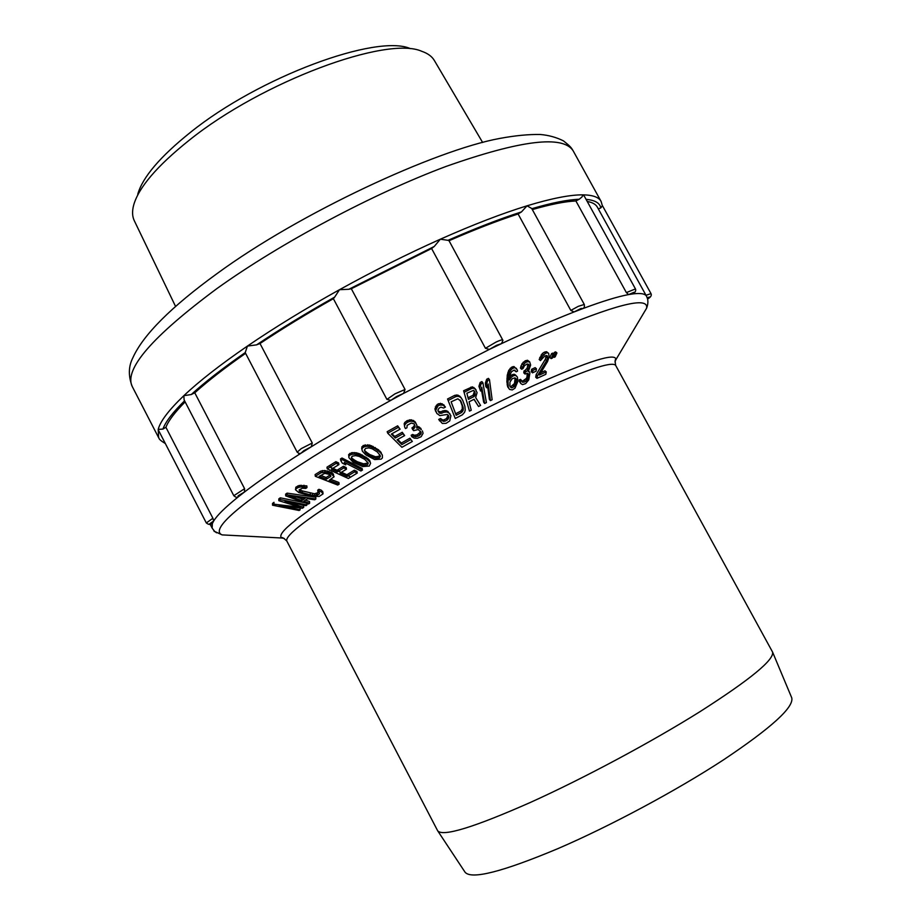 <?xml version="1.0" encoding="UTF-8"?>
<svg xmlns="http://www.w3.org/2000/svg" width="921" height="921" viewBox="0 0 921 921"><rect width="100%" height="100%" fill="white"/><g stroke="black" fill="none" stroke-linecap="round" stroke-linejoin="round"><path stroke-width="1.38" d="M464.932 872.014L465.093 872.256C471.483 879.739 502.417 871.865 557.861 848.644C610.186 826.114 676.244 790.702 723.319 759.975C771.291 727.912 794.109 707.201 791.749 697.842L791.646 697.577M437.544 830.569L437.74 830.892C443.128 836.832 473.981 827.357 530.323 802.467C583.569 778.441 651.538 742.038 700.374 711.415C750.178 679.583 774.25 659.816 772.592 652.103L615.642 365.361C611.866 360.825 583.603 370.61 530.853 394.729C479.53 418.606 412.171 454.456 362.667 484.227L362.563 484.296C310.101 516.313 284.842 535.205 286.776 540.961L437.544 830.569M332.918 468.317L337.063 470.228L343.475 466.279L343.786 467.937L337.339 471.886L331.456 469.192L338.916 464.598L338.606 462.941L335.877 461.686L326.967 467.166L327.231 468.835L330.098 467.12L329.822 465.45M343.475 466.279L346.169 467.534L346.48 469.18L343.786 467.937M341.484 472.254L346.906 474.741L354.286 470.205L356.934 471.437L357.256 473.072L354.608 471.851L354.286 470.205M345.743 464.875L342.29 463.09L340.805 460.604L340.471 458.957L342.013 458.025L342.359 459.66L362.448 470.055L360.905 470.988L344.27 462.388L345.743 464.875L345.191 462.872M362.448 470.055L362.103 468.432L342.013 458.025M348.656 454.537L348.921 457.656L348.656 454.537L351.834 452.637L356.404 452.798L360.053 453.984L367.721 458.474L369.747 460.604L370.564 463.378L369.263 466.049L362.747 466.579L353.18 462.284L348.921 457.656M361.642 448.297L362.367 451.14L361.642 448.297L363.162 445.511L369.655 445.062L378.577 449.828L382.388 455.101L382.411 457.921L381.133 459.142L374.709 459.567L365.775 454.847L362.367 451.14M387.177 431.696L397.676 425.824L400.105 429.163L398.286 427.332L387.741 433.227L387.177 431.696M391.955 433.745L394.718 436.496L402.247 432.271L404.653 435.575L402.857 433.768L395.282 438.016L394.718 436.496M397.711 439.478L401.314 443.059L409.937 438.2L412.32 441.47L409.937 438.2M411.169 435.253L412.631 434.459L413.276 435.944L411.802 436.727L411.169 435.253M413.276 435.944L415.21 436.738L417.8 436.255L417.144 434.781L414.577 435.265L412.631 434.459M417.144 434.781L420.425 432.041L421.093 433.503L420.598 431.316M420.483 431.178L420.425 432.041M414.312 425.56L413.069 427.183L413.771 428.737L412.585 429.382L411.94 427.908L413.103 427.263M414.404 424.662L414.22 424.028M404.181 423.695L404.699 427.114L404.181 423.695L404.837 422.394L407.232 420.609L411.284 419.792L414.887 421.565L416.845 425.134L414.887 421.565M416.845 425.134L416.66 428.069L418.652 427.885L421.369 429.635L419.343 427.056L417.029 426.504M420.667 428.173L421.369 429.635M440.906 411.86L442.702 410.916L443.508 412.309L446.754 411.952L448.665 412.769L447.836 411.388L450.887 415.705L449.736 420.92L446.063 423.338L442.345 423.464L438.707 419.435L440.503 418.502L442.138 420.839L444.97 421.185L444.164 419.792L446.535 418.548L447.353 419.93L448.93 416.315L447.249 414.462L439.858 415.613L436.865 413.46L435.668 410.375L437.993 405.908L437.187 404.503L438.695 403.709L439.501 405.102L442.955 405.136L445.442 407.07L443.646 408.049L440.929 407.163L439.11 408.118L437.866 410.167L439.352 413.103L441.712 413.253L440.906 411.86L438.062 411.169M447.836 411.388L445.925 410.57L442.702 410.916M444.164 419.792L442.794 420.057L440.503 418.502M448.101 415.037L446.535 418.548M437.187 404.503L434.885 408.97L436.865 413.46M445.442 407.07L442.126 403.755L438.695 403.709M457.887 395.097L454.778 395.328L447.548 399L455.262 418.456L462.388 414.795L464.621 412.251L465.243 410.087L464.863 406.184L462.745 400.405L460.822 397.262L457.887 395.097L458.796 396.444L460.558 397.365L459.66 396.03M469.468 411.111L463.608 390.746L469.468 411.111L471.241 410.248L469.065 401.809L474.096 399.265L478.563 406.506L473.981 399.334M463.608 390.746L472.323 386.843L475.098 388.65L477.09 392.657L475.65 397.55L480.589 405.424L478.563 406.506M481.269 388.72L483.663 402.189L484.665 403.467L486.403 402.592L482.926 382.883L481.902 381.605L480.152 382.48L478.92 386.325L480.532 390.999L481.764 387.165L484.665 403.467M487.566 385.784L489.396 399.334L490.433 400.6L492.148 399.737L489.465 379.648L488.418 378.381L486.679 379.245L485.344 383.124L485.816 386.578L486.852 387.845L488.188 383.976L490.433 400.6M507.655 386.785L509.578 389.422L507.655 386.785L506.895 381.72L507.264 375.181L508.714 370.392L511.512 367.249L513.976 366.535L517.28 369.897L517.521 371.14L516.151 371.819L514.781 370.173M511.385 375.089L509.992 376.194L511.143 377.403L512.525 376.298L511.385 375.089L514.114 374.237L515.449 374.951L517.406 377.103L517.844 381.386L515.023 388.155L512.295 389.928L509.578 389.422M519.271 381.259L520.872 383.597L519.133 379.97L520.457 379.371L521.643 380.546L520.307 381.144L519.133 379.97M521.643 380.546L522.276 382.054L524.049 382.134L521.77 381.087M522.852 380.96L526.34 378.416L527.549 379.579L528.159 378.381L526.939 377.23L526.34 378.416M527.249 373.339L526.939 377.23M526.639 368.734L524.97 370.426L526.259 371.658L525.2 372.153L524.003 370.979L523.807 372.878L525.028 374.041L527.629 373.27L528.332 373.834L528.504 377.322L527.284 376.171M524.003 370.979L525.039 370.495M527.319 367.606L526.708 368.803L527.929 369.966L528.55 368.757L527.319 367.606L527.917 363.956M521.608 369.229L524.44 363.381L526.893 361.803L529.679 361.861L527.491 360.249L525.143 360.882L522.08 363.645L520.411 368.055L521.608 369.229L522.955 368.63L524.498 365.649L526.939 364.071L528.93 364.497L529.241 366.616L528.021 365.464M532.833 370.438L531.601 369.286L531.256 371.693L532.499 372.832L536.08 371.186L536.425 368.78L532.833 370.438L532.499 372.832M531.601 369.286L535.159 367.652L536.425 368.78M546.211 355.552L545.301 359.501M540.443 360.606L542.423 356.105L545.451 353.422L544.15 352.294L542.319 353.56L539.165 359.489L540.443 360.606L544.737 356.013L546.878 355.506L547.431 356.162L546.683 355.518M544.15 352.294L546.533 351.695L548.64 353.353L549.123 356.749L547.558 361.504L539.407 375.054L546.268 371.9L544.967 370.806L540.811 372.729M536.149 374.789L535.7 377.219L536.966 378.347L545.808 374.329L546.268 371.9M545.232 359.432L536.08 374.72L537.415 375.918L546.602 360.606L545.232 359.432M551.587 353.595L549.825 357.521L551.149 358.614L552.335 358.108L554.097 354.182L552.773 353.088L551.587 353.595L552.911 354.689L551.149 358.614M554.419 352.375L555.593 351.857L556.94 352.939L555.179 356.876L553.993 357.394L555.754 353.457L554.419 352.375L553.74 353.883M309.617 503.269L308.5 503.994L285.706 495.901L285.648 494.14L287.099 493.126L287.179 494.888L315.868 498.998L314.775 499.781L307.51 498.733L303.838 501.231L309.617 503.269L309.537 501.519L305.519 500.103M315.868 498.998L315.765 497.259L287.099 493.126M319.08 491.043L321.498 491.918L323.029 493.898L322.891 492.182L321.348 490.202L318.942 489.327L319.08 491.043L317.883 491.872L317.733 490.145L318.942 489.327M295.848 487.197L295.48 489.753L295.848 487.197L299.187 485.459L306.831 485.885L306.958 487.612L304.103 487.002L303.965 485.263M306.958 487.612L305.76 488.441L302.307 488.234L299.152 489.834L299.337 491.215L302.433 492.643L302.33 490.905L299.475 489.627M302.33 490.905L314.498 493.783L318.965 492.332M320.715 471.103L320.957 472.795L324.986 472.208L331.203 473.682L334.116 476.767L332.147 472.715L324.745 470.527L320.715 471.103L315.097 474.603L315.304 476.295L337.719 485.045L339.135 484.193L338.905 482.512L330.789 479.334M273.963 502.313L273.974 504.201L300.269 507.229L278.833 500.69L278.798 498.917L280.226 497.824L280.272 499.596L306.992 504.938L306.014 505.664L285.038 501.473L303.734 507.333L302.422 508.254L279.201 505.664L300.119 509.831L300.096 508.058L299.406 507.92M273.974 504.201L272.512 505.203L272.512 503.407L273.963 502.417M305.254 502.843L280.226 497.824M303.734 507.333L303.7 505.571L300.476 504.558M237.802 497.029L238.228 495.74L244.422 492.056L238.32 496.822C225.346 507.241 217.137 515.3 213.695 520.987L212.463 523.335L209.677 523.819L213.695 520.987L212.901 518.258L165.907 427.298L162.925 429.071C165.515 421.864 172.734 412.435 184.58 400.808M298.68 453.512L300.856 453.328L311.252 446.8L312.277 443.001L259.998 343.521L256.591 344.857C280.203 329.039 306.221 313.128 334.645 297.138L339.504 289.701L348.817 289.275L434.24 246.471L440.342 239.207L447.997 240.323C475.397 228.327 499.884 218.864 521.459 211.911L527.065 205.797L531.728 208.491L584.282 304.46L578.238 306.359L570.813 310.423L574.059 311.966L581.013 308.466L583.028 308.523L574.059 311.966C553.003 320.209 528.815 330.754 501.508 343.625L489.362 349.416L496.546 345.317L501.508 343.625L502.924 340.367L449.011 240.692L447.997 240.323M185.144 401.89C174.898 412.194 168.497 420.655 165.907 427.298M334.645 297.138L333.367 298.68L386.912 399.392L390.884 400.324L396.64 396.514L403.605 393.371L390.884 400.324C362.057 416.246 335.52 431.73 311.252 446.8L303.884 450.657L300.856 453.328C277.808 467.972 258.997 480.877 244.422 492.056L244.595 488.694L194.768 392.795L191.234 394.545C204.98 382.054 222.974 368.066 245.216 352.605L247.427 346.077L256.591 344.857M244.595 488.694L233.807 495.717L184.108 399.91L183.843 395.685L191.234 394.545M245.423 353.457C224.77 367.882 207.881 380.995 194.768 392.795M245.216 352.605L297.172 452.165L301.225 448.642L312.277 443.001M642.317 315.385L646.588 308.247C647.877 304.863 648.211 301.72 647.555 298.83L646.507 296.205C645.184 293.73 640.682 292.959 633.003 293.891L628.594 294.593L633.97 292.302L633.245 293.718M570.813 310.423L518.097 213.983C497.674 220.637 474.649 229.548 449.022 240.715M521.459 211.911L518.097 213.983M531.843 208.699C551.932 202.804 567.716 199.661 579.205 199.258L575.89 200.951L626.361 292.579L628.594 294.593C617.876 296.539 602.691 301.19 583.028 308.523L583.753 307.936M575.89 200.951C565.068 201.469 550.551 204.335 532.326 209.585M579.205 199.258L581.957 196.99L583.005 194.849L584.513 196.553M482.627 142.467L434.39 60.556C432.018 56.457 427.805 53.372 421.76 51.3C387.096 35.516 262.163 81.451 189.001 140.406C157.077 165.941 138.622 187.516 133.66 205.13C132.014 211.312 132.244 216.527 134.328 220.775L175.554 306.417M410.421 48.64C376.873 33.64 259.169 76.777 190.198 132.555C160.058 156.743 142.571 177.304 137.759 194.239M158.619 430.521L158.193 429.416L162.925 429.071M212.348 523.381L212.141 528.124L214.685 531.44L222.111 534.894L230.411 535.331M646.507 296.205L597.349 207.144C595.795 204.289 592.422 202.39 587.218 201.457M586.067 199.362C594.92 200.145 599.836 202.988 600.791 207.916L602.438 205.74M600.791 207.916L598.328 208.906M434.24 246.471L431.592 248.509L351.327 288.734L348.817 289.275M386.912 399.392L394.948 393.866L405.044 389.468L403.605 393.371L489.362 349.416L485.448 348.288L431.592 248.509M405.044 389.468L351.327 288.734M333.367 298.68C306.762 313.716 282.31 328.659 259.998 343.521M335.877 461.686L336.188 463.344L330.098 467.12L332.757 468.409M338.916 464.598L336.188 463.344M337.339 471.886L337.063 470.228M354.608 471.851L347.182 476.399L340.033 473.118L346.48 469.18M347.182 476.399L346.906 474.741M357.256 473.072L348.357 478.494L327.231 468.835M287.179 494.888L285.706 495.901M301.835 500.587L305.15 498.33L288.653 495.924L301.835 500.587L301.766 498.837L296.999 497.144M301.766 498.837L302.974 498.019M321.498 491.918L321.348 490.202M322.787 493.057L322.638 491.342M323.029 493.898L319.196 496.431L311.943 496.246L298.784 492.551L295.48 489.753M295.963 488.936L297.771 487.727L297.656 485.989M297.771 487.727L299.313 487.197L299.187 485.459M299.313 487.197L301.179 486.944L301.04 485.217M301.179 486.944L304.103 487.002M299.337 491.215L299.244 489.776M300.522 491.929L300.407 490.179M310.227 493.126L310.331 494.865L302.433 492.643M310.331 494.865L312.633 495.325L312.518 493.598M312.633 495.325L314.614 495.51L314.498 493.783M314.614 495.51L316.26 495.417L316.145 493.679M316.26 495.417L317.595 495.038L317.469 493.311M317.595 495.038L319.414 493.84L319.311 492.539M319.414 493.84L319.253 492.447L317.883 491.872M329.292 472.922L329.039 471.241M331.203 473.682L330.95 472.001M332.4 474.396L332.147 472.715M333.609 475.604L333.367 473.924M334.116 476.767L329.188 480.313L339.135 484.193M320.957 472.795L315.304 476.295M322.603 472.243L322.373 470.55M324.986 472.208L324.745 470.527M327.611 472.508L327.369 470.827M330.789 476.422L326.333 479.196L319.138 476.376L324.791 473.336L329.327 474.396L330.789 476.422L330.627 475.248M320.738 475.397L326.115 477.504L330.236 474.937M326.333 479.196L326.115 477.504M272.512 505.203L299.129 510.487L300.119 509.831M280.272 499.596L278.833 500.69M306.992 504.938L306.935 503.442M342.359 459.66L340.805 460.604M349.013 456.16L350.21 454.974L349.83 453.351M350.21 454.974L352.213 454.26L351.834 452.637M352.213 454.26L354.781 454.168L354.389 452.556M354.781 454.168L356.807 454.398L356.404 452.798M356.807 454.398L358.971 455.032L358.568 453.431M358.971 455.032L360.468 455.596L360.053 453.984M360.468 455.596L362.759 456.62L362.344 455.009M362.759 456.62L366.385 458.739L365.971 457.138M368.665 459.349L369.068 460.937L366.385 458.739M368.124 460.074L367.721 458.474M369.068 460.937L370.15 462.192L369.747 460.604M370.15 462.192L370.564 463.378M352.743 460.178L354.93 461.755L354.562 460.12L357.406 461.766L357.762 463.39L363.945 465.427L367.26 464.886L368.17 462.918L364.658 459.303L359.132 456.39L355.621 455.607L352.259 456.171L351.362 458.14L352.743 460.178L351.408 457.115M357.762 463.39L354.93 461.755M367.755 462.296L366.88 463.275L363.565 463.816L357.406 461.766M354.562 460.12L352.386 458.554M368.181 463.862L367.824 462.388M367.26 464.886L366.88 463.275M365.533 465.427L365.165 463.816M363.945 465.427L363.565 463.816M360.456 464.645L360.099 463.021M362.068 449.885L361.884 446.731M362.321 448.32L363.611 447.099L363.162 445.511M363.611 447.099L365.649 446.386L365.188 444.797M365.649 446.386L368.158 446.351L367.698 444.774M368.158 446.351L370.115 446.639L369.655 445.062M370.115 446.639L372.165 447.341L371.693 445.764M372.165 447.341L373.581 447.963L373.097 446.386M373.581 447.963L375.71 449.091L375.227 447.514M375.71 449.091L379.049 451.394L378.577 449.828M380.983 452.199L381.455 453.754L379.049 451.394M380.615 452.833L380.154 451.267M381.455 453.754L382.388 455.101M365.568 452.625L367.548 454.329L367.111 452.729L369.724 454.525L370.15 456.114L375.998 458.382L379.302 457.875L380.385 455.826L377.311 451.958L372.199 448.78L368.837 447.882L365.499 448.4L364.417 450.45L365.568 452.625L364.463 449.77M370.15 456.114L367.548 454.329M379.878 454.847L378.842 456.298L375.549 456.793L369.724 454.525M367.111 452.729L365.13 451.037M380.292 456.816L379.843 455.25M379.302 457.875L378.842 456.298M377.552 458.416L377.115 456.839M375.998 458.382L375.549 456.793M372.66 457.484L372.234 455.895M412.32 441.47L401.924 447.295L387.741 433.227M397.676 425.824L398.286 427.332M395.282 438.016L391.333 434.09L400.105 429.163M402.247 432.271L402.857 433.768M401.314 443.059L401.878 444.578L397.089 439.812L404.653 435.575M401.878 444.578L410.547 439.697M422.394 430.901L423.073 433.307L421.15 436.704L417.374 438.315L414.266 438.166L411.802 436.727M414.093 436.416L413.46 434.942M415.21 436.738L414.577 435.265M416.062 436.738L415.417 435.265M417.8 436.255L419.562 435.276L418.894 433.826M419.562 435.276L420.77 434.148L420.103 432.686M420.77 434.148L421.093 433.503M421.162 432.536L418.261 429.508L413.644 430.671L412.585 429.382M413.771 428.737L415.014 427.102M415.083 426.124L414.082 423.856L411.284 423.061L407.117 425.341L406.955 427.77L405.47 428.564L404.699 427.114M404.814 425.18L405.482 423.879L404.837 422.394M405.482 423.879L407.301 422.417L406.645 420.943M407.301 422.417L407.899 422.094L407.232 420.609M407.899 422.094L410.248 421.265L409.58 419.792M410.248 421.265L411.963 421.254L411.284 419.792M411.963 421.254L414.208 421.887L413.529 420.425M414.208 421.887L415.567 423.027M416.085 423.672L415.406 422.221M418.652 427.885L417.973 426.423M420.022 428.507L419.343 427.056M439.352 413.103L438.557 411.71M440.629 413.368L439.824 411.963M443.508 412.309L441.712 413.253M445.188 411.871L444.371 410.49M446.754 411.952L445.925 410.57M448.665 412.769L449.989 413.897M441.286 419.907L439.49 420.839M442.138 420.839L441.355 419.435M443.588 421.45L442.794 420.057M447.353 419.93L444.97 421.185M448.354 418.928L447.537 417.547M448.884 417.72L448.067 416.338M448.93 416.315L448.193 415.106M436.117 411.998L435.334 410.593M435.668 410.375L434.885 408.97M436.128 408.279L435.334 406.863M436.968 406.909L436.174 405.505M439.501 405.102L437.993 405.908M441.194 404.676L440.376 403.283M442.955 405.136L442.126 403.755M444.601 406.126L443.761 404.745M454.778 395.328L455.665 396.686L457.311 396.295L456.413 394.936M457.311 396.295L458.796 396.444M460.558 397.365L461.732 398.609M455.262 418.456L447.548 399M455.665 396.686L448.412 400.37M460.961 401.349L463.09 407.128L463.194 410.282L461.548 412.516L456.194 415.279L451.117 401.809L457.875 398.793L460.961 401.349L460.051 400.002L462.181 405.793L462.296 408.936L460.661 411.169L455.619 413.771M463.09 407.128L462.181 405.793M463.355 408.809L462.457 407.485M463.194 410.282L462.296 408.936M462.584 411.514L461.697 410.167M461.548 412.516L460.661 411.169M464.541 392.07L471.713 388.501L470.746 387.188M471.713 388.501L473.302 388.144L472.323 386.843M473.302 388.144L474.787 388.766L473.808 387.465M474.787 388.766L476.088 389.951M474.073 396.537L468.444 399.369L466.866 393.244L473.521 390.354L475.224 393.175L474.246 391.874L473.106 395.224L474.073 396.537L475.224 393.175M473.878 394.361L474.856 395.673M473.935 390.619L474.246 391.874M468.041 397.791L473.106 395.224M474.914 391.955L473.947 390.642M475.236 394.545L474.269 393.244M478.92 386.325L480.532 390.999M479.922 387.614L481.165 383.758L480.152 382.48M482.926 382.883L481.165 383.758M485.344 383.124L486.38 384.402L486.852 387.845M486.38 384.402L487.716 380.511L486.679 379.245M489.465 379.648L487.716 380.511M508.783 388.006L507.137 384.782M508.265 385.991L508.024 382.917L506.895 381.72M506.953 378.519L508.07 379.74L508.024 382.917M508.07 379.74L508.392 376.401L507.264 375.181M508.392 376.401L508.991 373.845L507.851 372.614M508.991 373.845L509.854 371.6L508.714 370.392M509.854 371.6L511.27 369.563L510.119 368.354M511.27 369.563L512.663 368.446L511.512 367.249M512.663 368.446L513.768 367.928L512.617 366.719M513.768 367.928L515.15 367.732L513.976 366.535M515.15 367.732L516.497 368.446M516.151 371.819L514.01 370.104L511.512 371.75L510.084 374.709L509.463 379.095L509.451 380.005L511.143 377.403M512.525 376.298L513.906 375.63L512.755 374.433M513.906 375.63L515.276 375.434L514.114 374.237M515.276 375.434L516.612 376.136M512.064 387.799L514.793 386.026L516.209 383.09L516.29 379.015L514.954 377.852L512.214 378.715L509.969 382.042L509.9 386.129L512.064 387.799L510.107 386.532L511.247 387.741M516.29 379.015L515.484 378.197M510.925 386.601L514.471 383.539L515.15 377.978M516.531 380.246L515.369 379.049M516.497 381.605L515.334 380.419M516.209 383.09L515.035 381.916M515.633 384.725L514.471 383.539M514.793 386.026L513.642 384.84M513.976 386.878L512.824 385.68M529.679 361.861L530.646 365.05L528.286 371.6L529.506 371.911L529.897 373.074L528.769 379.866L525.684 383.585L522.564 384.61L520.872 383.597M520.457 382.434L520.307 381.144M522.771 382.273L521.827 381.352M524.049 382.134L525.626 381.386L524.417 380.223M525.626 381.386L526.985 380.292L525.776 379.13M526.985 380.292L527.549 379.579M528.159 378.381L528.504 377.322M528.677 375.457L527.457 374.294M525.2 372.153L525.028 374.041M526.259 371.658L527.929 369.966M528.55 368.757L529.241 366.616M529.333 365.672L528.113 364.509M522.034 367.214L520.849 366.028M523.278 364.82L522.08 363.645M524.44 363.381L523.232 362.206M526.363 362.045L525.143 360.882M526.893 361.803L525.672 360.629M528.712 361.412L527.491 360.249M529.506 371.911L528.608 371.071M546.602 360.606L547.465 358.407L546.153 357.302M546.349 356.312L547.65 357.429L547.465 358.407M547.65 357.429L547.431 356.162M541.053 358.522L539.775 357.394M542.423 356.105L541.145 354.976M543.609 354.677L542.319 353.56M545.451 353.422L546.441 352.973L545.14 351.857M546.441 352.973L547.834 352.812L546.533 351.695M547.834 352.812L548.64 353.353M537.415 375.918L536.966 378.347M554.097 354.182L552.911 354.689M553.993 357.394L553.014 356.588M556.94 352.939L555.754 353.457M284.301 538.463L281.861 538.014C275.126 533.869 300.361 514.171 357.578 478.943L357.67 478.885C409.949 447.272 481.89 409.166 534.871 385.001C589.129 360.79 616.149 352.329 615.93 359.639L614.952 361.918M615.642 365.361C614.929 360.917 615.021 359.006 615.93 359.639L646.588 308.247C648.983 295.837 615.044 304.506 544.748 334.254C475.65 364.394 379.878 415.003 312.553 457.046L312.449 457.115C239.552 503.752 209.435 529.679 222.111 534.894L281.861 538.014C281.838 536.908 283.484 537.887 286.776 540.961M247.427 346.077C274.792 327.404 305.484 308.604 339.504 289.701C373.627 270.832 407.232 254 440.342 239.207C473.279 224.574 502.187 213.442 527.065 205.797C551.644 198.349 570.295 194.699 583.005 194.849C592.802 195.01 598.834 197.198 601.091 201.411L573.219 150.94C563.261 134.892 520.872 140.061 446.052 166.436C373.258 193.571 280.64 242.925 217.172 288.4L217.022 288.503C152.195 336.637 123.921 369.275 132.198 386.429L158.631 437.659L158.193 429.416C160.277 421.265 168.831 410.018 183.843 395.685C199.143 381.213 220.303 364.693 247.323 346.146M158.585 430.464L206.316 522.944L212.901 518.258M216.527 532.81L214.397 531.164M163.834 440.641L162.05 437.164M646.001 295.284L651.009 293.626L602.438 205.659M647.198 297.69L650.065 296.93L647.601 299.003M626.361 292.579L635.467 288.941L584.524 196.553M485.448 348.288L495.97 342.117C499.988 340.252 502.244 339.55 502.762 340.022L449.011 240.692M341.127 472.473L338.502 471.195L338.214 469.526M350.694 477.113L348.103 475.858L347.816 474.2M465.093 872.256L437.74 830.892M791.749 697.842L772.592 652.103M233.807 495.717C235.822 497.409 237.261 497.812 238.125 496.949M297.172 452.165L299.498 453.708M583.407 308.328C584.34 307.579 584.628 306.29 584.282 304.46M132.198 386.429C128.215 375.952 128.445 366.397 132.866 357.762C143.169 334.887 171.214 306.843 217.011 273.629C299.751 212.947 435.23 150.238 499.712 138.438C515.219 135.56 528.804 134.247 540.466 134.501C548.766 135.237 556.434 137.356 563.456 140.878C571.653 147.348 571.342 148.039 573.219 150.94M206.316 522.944C208.618 524.774 210.656 524.912 212.44 523.37M210.092 524.164L212.141 528.124M214.282 531.498L213.787 530.519M158.631 437.659C159.368 438.177 157.802 439.052 165.331 443.531M647.613 299.026C650.744 297.218 651.872 295.422 651.009 293.626M633.095 293.868C635.398 292.164 636.192 290.529 635.467 288.941M602.484 206.154L601.091 201.411"/></g></svg>
